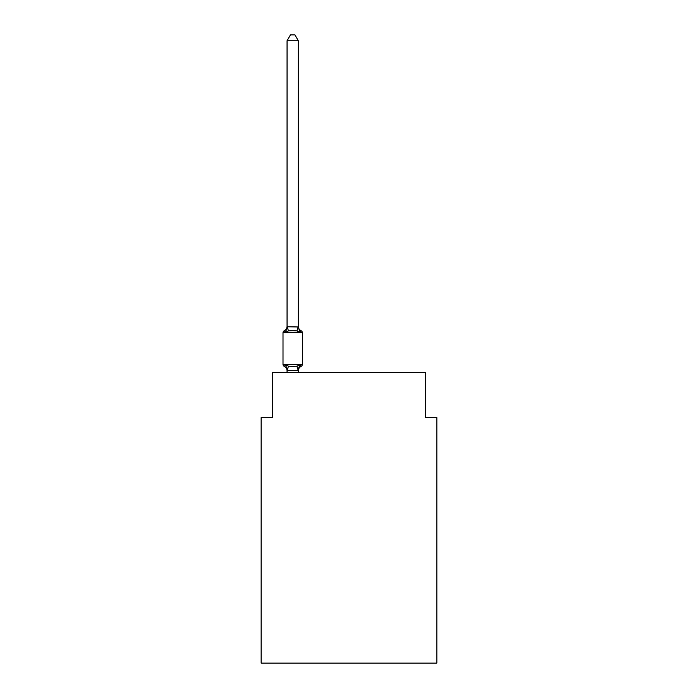 <?xml version="1.0" encoding="UTF-8"?>
<svg xmlns="http://www.w3.org/2000/svg" width="698" height="698" viewBox="0 0 698 698"><rect width="100%" height="100%" fill="white"/><g stroke="black" fill="none" stroke-linecap="round" stroke-linejoin="round"><path stroke-width="1.05" d="M436.843 663.1L436.843 417.587L425.579 417.587L425.579 372.54L272.421 372.54L272.421 417.587L261.157 417.587L261.157 663.1L436.843 663.1M298.229 370.368L296.912 366.206L299.73 364.757L301.108 366.345L299.73 364.757L298.229 370.368L287.148 370.368L285.648 364.757L284.269 366.345A2.251 2.251 0 0 1 283.004 364.312A2.251 2.251 0 0 0 284.269 366.345L285.648 364.757L284.269 366.345A2.251 2.251 0 0 1 283.004 364.312A2.251 2.251 0 0 0 284.269 366.345L285.648 364.757L284.269 366.345A2.251 2.251 0 0 1 283.004 364.312A2.251 2.251 0 0 0 284.269 366.345L285.648 364.757L284.269 366.345A2.251 2.251 0 0 1 283.004 364.312A2.251 2.251 0 0 0 284.269 366.345L285.648 364.757L284.269 366.345A2.251 2.251 0 0 1 283.004 364.312A2.251 2.251 0 0 0 284.269 366.345L285.648 364.757L284.269 366.345A2.251 2.251 0 0 1 283.004 364.312A2.251 2.251 0 0 0 284.269 366.345L285.648 364.757L284.269 366.345A2.251 2.251 0 0 1 283.004 364.312A2.251 2.251 0 0 0 284.269 366.345L285.648 364.757L284.269 366.345A2.251 2.251 0 0 1 283.004 364.312A2.251 2.251 0 0 0 284.269 366.345L285.648 364.757L284.269 366.345A2.251 2.251 0 0 1 283.004 364.312A2.251 2.251 0 0 0 284.269 366.345L285.648 364.757L284.269 366.345A2.251 2.251 0 0 1 283.004 364.312A2.251 2.251 0 0 0 284.269 366.345L285.648 364.757L284.269 366.345A2.251 2.251 0 0 1 283.004 364.312A2.251 2.251 0 0 0 284.269 366.345L285.648 364.757L284.269 366.345A2.251 2.251 0 0 1 283.004 364.312A2.251 2.251 0 0 0 284.269 366.345L285.648 364.757L284.269 366.345A2.251 2.251 0 0 1 283.004 364.312A2.251 2.251 0 0 0 284.269 366.345L285.648 364.757L284.269 366.345A2.251 2.251 0 0 1 283.004 364.312A2.251 2.251 0 0 0 284.269 366.345L285.648 364.757L284.269 366.345A2.251 2.251 0 0 1 283.004 364.312A2.251 2.251 0 0 0 284.269 366.345L285.648 364.757L284.269 366.345A2.251 2.251 0 0 1 283.004 364.312A2.251 2.251 0 0 0 284.269 366.345L285.648 364.757L284.269 366.345A2.251 2.251 0 0 1 283.004 364.312A2.251 2.251 0 0 0 284.269 366.345L285.648 364.757L284.269 366.345A2.251 2.251 0 0 1 283.004 364.312A2.251 2.251 0 0 0 284.269 366.345L285.648 364.757L284.269 366.345A2.251 2.251 0 0 1 283.004 364.312A2.251 2.251 0 0 0 284.269 366.345L285.648 364.757L284.269 366.345A2.251 2.251 0 0 1 283.004 364.312A2.251 2.251 0 0 0 284.269 366.345L285.648 364.757L284.269 366.345A2.251 2.251 0 0 1 283.004 364.312A2.251 2.251 0 0 0 284.269 366.345L285.648 364.757L284.269 366.345A2.251 2.251 0 0 1 283.004 364.312A2.251 2.251 0 0 0 284.269 366.345L285.648 364.757L284.269 366.345A2.251 2.251 0 0 1 283.004 364.312A2.251 2.251 0 0 0 284.269 366.345L285.648 364.757L284.269 366.345A2.251 2.251 0 0 1 283.004 364.312A2.251 2.251 0 0 0 284.269 366.345L285.648 364.757L284.269 366.345A2.251 2.251 0 0 1 283.004 364.312A2.251 2.251 0 0 0 284.269 366.345L285.648 364.757L284.269 366.345A2.251 2.251 0 0 1 283.004 364.312A2.251 2.251 0 0 0 284.269 366.345L285.648 364.757L284.269 366.345A2.251 2.251 0 0 1 283.004 364.312A2.251 2.251 0 0 0 284.269 366.345L285.648 364.757L284.269 366.345A2.251 2.251 0 0 1 283.004 364.312A2.251 2.251 0 0 0 284.269 366.345L285.648 364.757L284.269 366.345A2.251 2.251 0 0 1 283.004 364.312A2.251 2.251 0 0 0 284.269 366.345L285.648 364.757L284.269 366.345A2.251 2.251 0 0 1 283.004 364.312A2.251 2.251 0 0 0 284.269 366.345L285.648 364.757L284.269 366.345A2.251 2.251 0 0 1 283.004 364.312A2.251 2.251 0 0 0 284.269 366.345L285.648 364.757L284.269 366.345A2.251 2.251 0 0 1 283.004 364.312A2.251 2.251 0 0 0 284.269 366.345L285.648 364.757L284.269 366.345A2.251 2.251 0 0 1 283.004 364.312A2.251 2.251 0 0 0 284.269 366.345L285.648 364.757L284.269 366.345A2.251 2.251 0 0 1 283.004 364.312A2.251 2.251 0 0 0 284.269 366.345L285.648 364.757L288.466 366.206L292.689 366.433L296.912 366.206L299.73 364.757L301.108 366.345A2.251 2.251 0 0 0 302.374 364.312A2.251 2.251 0 0 1 301.108 366.345L300.463 366.031L301.108 366.345A2.251 2.251 0 0 0 302.374 364.312A2.251 2.251 0 0 1 301.108 366.345A2.251 2.251 0 0 0 302.374 364.312A2.251 2.251 0 0 1 301.108 366.345L300.463 366.031L301.108 366.345A2.251 2.251 0 0 0 302.374 364.312A2.251 2.251 0 0 1 301.108 366.345A2.251 2.251 0 0 0 302.374 364.312A2.251 2.251 0 0 1 301.108 366.345L300.463 366.031L301.108 366.345A2.251 2.251 0 0 0 302.374 364.312A2.251 2.251 0 0 1 301.108 366.345A2.251 2.251 0 0 0 302.374 364.312A2.251 2.251 0 0 1 301.108 366.345L300.463 366.031L301.108 366.345A2.251 2.251 0 0 0 302.374 364.312A2.251 2.251 0 0 1 301.108 366.345A2.251 2.251 0 0 0 302.374 364.312A2.251 2.251 0 0 1 301.108 366.345L300.463 366.031L301.108 366.345A2.251 2.251 0 0 0 302.374 364.312A2.251 2.251 0 0 1 301.108 366.345A2.251 2.251 0 0 0 302.374 364.312A2.251 2.251 0 0 1 301.108 366.345L300.463 366.031L301.108 366.345A2.251 2.251 0 0 0 302.374 364.312A2.251 2.251 0 0 1 301.108 366.345A2.251 2.251 0 0 0 302.374 364.312A2.251 2.251 0 0 1 301.108 366.345L300.463 366.031L301.108 366.345A2.251 2.251 0 0 0 302.374 364.312A2.251 2.251 0 0 1 301.108 366.345A2.251 2.251 0 0 0 302.374 364.312A2.251 2.251 0 0 1 301.108 366.345L300.463 366.031L301.108 366.345A2.251 2.251 0 0 0 302.374 364.312A2.251 2.251 0 0 1 301.108 366.345A2.251 2.251 0 0 0 302.374 364.312A2.251 2.251 0 0 1 301.108 366.345L300.463 366.031L301.108 366.345A2.251 2.251 0 0 0 302.374 364.312A2.251 2.251 0 0 1 301.108 366.345A2.251 2.251 0 0 0 302.374 364.312A2.251 2.251 0 0 1 301.108 366.345L300.463 366.031L301.108 366.345A2.251 2.251 0 0 0 302.374 364.312A2.251 2.251 0 0 1 301.108 366.345A2.251 2.251 0 0 0 302.374 364.312A2.251 2.251 0 0 1 301.108 366.345L300.463 366.031L301.108 366.345A2.251 2.251 0 0 0 302.374 364.312A2.251 2.251 0 0 1 301.108 366.345A2.251 2.251 0 0 0 302.374 364.312A2.251 2.251 0 0 1 301.108 366.345L300.463 366.031L301.108 366.345A2.251 2.251 0 0 0 302.374 364.312A2.251 2.251 0 0 1 301.108 366.345A2.251 2.251 0 0 0 302.374 364.312A2.251 2.251 0 0 1 301.108 366.345L300.463 366.031L301.108 366.345A2.251 2.251 0 0 0 302.374 364.312A2.251 2.251 0 0 1 301.108 366.345A2.251 2.251 0 0 0 302.374 364.312A2.251 2.251 0 0 1 301.108 366.345L300.463 366.031L301.108 366.345A2.251 2.251 0 0 0 302.374 364.312A2.251 2.251 0 0 1 301.108 366.345A2.251 2.251 0 0 0 302.374 364.312A2.251 2.251 0 0 1 301.108 366.345L300.463 366.031L301.108 366.345A2.251 2.251 0 0 0 302.374 364.312A2.251 2.251 0 0 1 301.108 366.345A2.251 2.251 0 0 0 302.374 364.312A2.251 2.251 0 0 1 301.108 366.345L300.463 366.031L301.108 366.345A2.251 2.251 0 0 0 302.374 364.312A2.251 2.251 0 0 1 301.108 366.345A2.251 2.251 0 0 0 302.374 364.312A2.251 2.251 0 0 1 301.108 366.345L300.463 366.031M299.73 332.344L296.912 330.896L292.689 330.669L288.466 330.896L285.648 332.344L284.269 330.756A2.251 2.251 0 0 0 283.004 332.78A2.251 2.251 0 0 1 284.269 330.756L285.648 332.344L284.269 330.756A2.251 2.251 0 0 0 283.004 332.78A2.251 2.251 0 0 1 284.269 330.756L285.648 332.344L284.269 330.756A2.251 2.251 0 0 0 283.004 332.78A2.251 2.251 0 0 1 284.269 330.756L285.648 332.344L284.269 330.756A2.251 2.251 0 0 0 283.004 332.78A2.251 2.251 0 0 1 284.269 330.756L285.648 332.344L284.269 330.756A2.251 2.251 0 0 0 283.004 332.78A2.251 2.251 0 0 1 284.269 330.756L285.648 332.344L284.269 330.756A2.251 2.251 0 0 0 283.004 332.78A2.251 2.251 0 0 1 284.269 330.756L285.648 332.344L284.269 330.756A2.251 2.251 0 0 0 283.004 332.78A2.251 2.251 0 0 1 284.269 330.756L285.648 332.344L284.269 330.756A2.251 2.251 0 0 0 283.004 332.78A2.251 2.251 0 0 1 284.269 330.756L285.648 332.344L284.269 330.756A2.251 2.251 0 0 0 283.004 332.78A2.251 2.251 0 0 1 284.269 330.756L285.648 332.344L284.269 330.756A2.251 2.251 0 0 0 283.004 332.78A2.251 2.251 0 0 1 284.269 330.756L285.648 332.344L284.269 330.756A2.251 2.251 0 0 0 283.004 332.78A2.251 2.251 0 0 1 284.269 330.756L285.648 332.344L284.269 330.756A2.251 2.251 0 0 0 283.004 332.78A2.251 2.251 0 0 1 284.269 330.756L285.648 332.344L284.269 330.756A2.251 2.251 0 0 0 283.004 332.78A2.251 2.251 0 0 1 284.269 330.756L285.648 332.344L284.269 330.756A2.251 2.251 0 0 0 283.004 332.78A2.251 2.251 0 0 1 284.269 330.756L285.648 332.344L284.269 330.756A2.251 2.251 0 0 0 283.004 332.78A2.251 2.251 0 0 1 284.269 330.756L285.648 332.344L284.269 330.756A2.251 2.251 0 0 0 283.004 332.78A2.251 2.251 0 0 1 284.269 330.756L285.648 332.344L284.269 330.756A2.251 2.251 0 0 0 283.004 332.78A2.251 2.251 0 0 1 284.269 330.756L285.648 332.344L284.269 330.756A2.251 2.251 0 0 0 283.004 332.78A2.251 2.251 0 0 1 284.269 330.756L285.648 332.344L284.269 330.756A2.251 2.251 0 0 0 283.004 332.78A2.251 2.251 0 0 1 284.269 330.756L285.648 332.344L284.269 330.756A2.251 2.251 0 0 0 283.004 332.78A2.251 2.251 0 0 1 284.269 330.756L285.648 332.344L284.269 330.756A2.251 2.251 0 0 0 283.004 332.78A2.251 2.251 0 0 1 284.269 330.756L285.648 332.344L284.269 330.756A2.251 2.251 0 0 0 283.004 332.78A2.251 2.251 0 0 1 284.269 330.756L285.648 332.344L284.269 330.756A2.251 2.251 0 0 0 283.004 332.78A2.251 2.251 0 0 1 284.269 330.756L285.648 332.344L284.269 330.756A2.251 2.251 0 0 0 283.004 332.78A2.251 2.251 0 0 1 284.269 330.756L285.648 332.344L284.269 330.756A2.251 2.251 0 0 0 283.004 332.78A2.251 2.251 0 0 1 284.269 330.756L285.648 332.344L284.269 330.756A2.251 2.251 0 0 0 283.004 332.78A2.251 2.251 0 0 1 284.269 330.756L285.648 332.344L284.269 330.756A2.251 2.251 0 0 0 283.004 332.78A2.251 2.251 0 0 1 284.269 330.756L285.648 332.344L284.269 330.756A2.251 2.251 0 0 0 283.004 332.78A2.251 2.251 0 0 1 284.269 330.756L285.648 332.344L284.269 330.756A2.251 2.251 0 0 0 283.004 332.78A2.251 2.251 0 0 1 284.269 330.756L285.648 332.344L284.269 330.756A2.251 2.251 0 0 0 283.004 332.78A2.251 2.251 0 0 1 284.269 330.756L285.648 332.344L284.269 330.756A2.251 2.251 0 0 0 283.004 332.78A2.251 2.251 0 0 1 284.269 330.756L285.648 332.344L284.269 330.756A2.251 2.251 0 0 0 283.004 332.78A2.251 2.251 0 0 1 284.269 330.756L285.648 332.344L284.269 330.756A2.251 2.251 0 0 0 283.004 332.78A2.251 2.251 0 0 1 284.269 330.756L285.648 332.344L284.269 330.756A2.251 2.251 0 0 0 283.004 332.78A2.251 2.251 0 0 1 284.269 330.756L285.648 332.344L287.061 326.76L298.316 326.969L298.316 326.298L299.73 332.344L301.108 330.756A2.251 2.251 0 0 1 302.374 332.78L302.374 364.312A2.251 2.251 0 0 1 301.108 366.345A2.251 2.251 0 0 0 302.374 364.312L302.374 332.78L302.374 364.312L302.374 332.78L302.374 364.312L302.374 332.78L302.374 364.312L302.374 332.78L302.374 364.312L302.374 332.78L302.374 364.312L302.374 332.78L302.374 364.312L302.374 332.78L302.374 364.312L302.374 332.78L302.374 364.312L302.374 332.78L302.374 364.312L302.374 332.78L302.374 364.312L302.374 332.78L302.374 364.312L302.374 332.78L302.374 364.312L302.374 332.78L302.374 364.312L302.374 332.78L302.374 364.312L302.374 332.78L302.374 364.312L302.374 332.78L302.374 364.312L302.374 332.78L302.374 364.312L302.374 332.78L302.374 364.312L302.374 332.78L302.374 364.312L302.374 332.78L302.374 364.312L302.374 332.78L302.374 364.312L302.374 332.78L302.374 364.312L302.374 332.78L302.374 364.312L302.374 332.78L302.374 364.312L302.374 332.78L302.374 364.312L283.004 364.312L283.004 332.78L302.374 332.78M298.316 370.132L298.849 367.48L298.316 370.132M298.316 40.754L287.061 40.754L290.438 34.9L294.94 34.9L298.316 40.754L298.316 326.969M301.108 366.345L299.73 364.757L301.108 366.345A4.956 4.956 0 0 0 298.316 370.795M287.061 370.795L287.061 370.132L287.061 370.795A4.956 4.956 0 0 0 284.269 366.345M287.061 40.754L287.061 326.76M284.269 330.756A4.956 4.956 0 0 0 287.061 326.298L287.061 326.969M298.316 372.54L298.316 370.333M287.061 372.54L287.061 370.333M298.316 326.298A4.956 4.956 0 0 0 301.108 330.756M288.466 366.206L287.148 370.368M287.148 326.734L288.466 330.896M298.229 326.734L296.912 330.896"/></g></svg>
